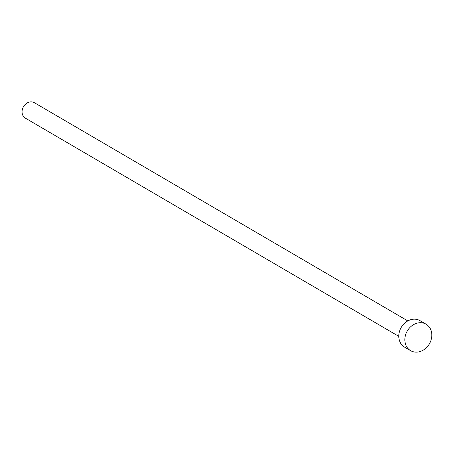 <?xml version="1.0" encoding="UTF-8"?>
<svg xmlns="http://www.w3.org/2000/svg" width="454" height="454" viewBox="0 0 454 454"><rect width="100%" height="100%" fill="white"/><g stroke="black" fill="none" stroke-linecap="round" stroke-linejoin="round"><path stroke-width="0.68" d="M398.777 336.352L25.407 118.171A8.938 7.463 -59.7 0 1 22.7 108.307A8.938 7.463 -59.7 0 1 31.536 101.878A8.938 7.463 -59.7 0 1 34.425 102.735L407.794 320.916M410.598 350.653L404.525 347.106A15.322 12.791 -59.7 0 1 399.889 330.206A15.322 12.791 -59.7 0 1 415.035 319.179A15.322 12.791 -59.7 0 1 419.99 320.649L426.056 324.196A15.322 12.791 -59.7 0 1 430.698 341.096A15.322 12.791 -59.7 0 1 415.546 352.122A15.322 12.791 -59.7 0 1 410.598 350.653A15.322 12.791 -59.7 0 1 405.955 333.747A15.322 12.791 -59.7 0 1 421.102 322.72A15.322 12.791 -59.7 0 1 426.056 324.196"/></g></svg>
